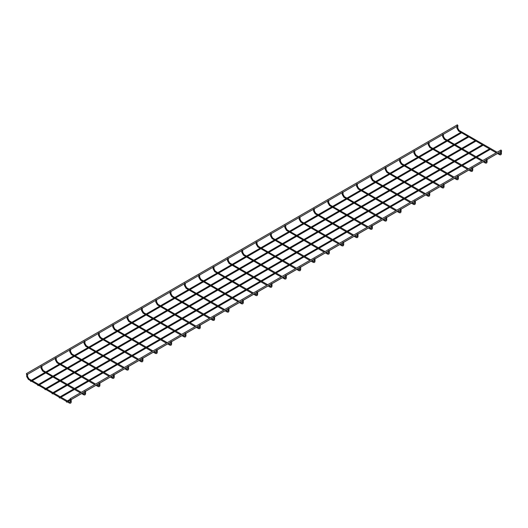 <?xml version="1.0" encoding="UTF-8"?>
<svg xmlns="http://www.w3.org/2000/svg" width="528" height="528" viewBox="0 0 528 528"><rect width="100%" height="100%" fill="white"/><g stroke="black" fill="none" stroke-linecap="round" stroke-linejoin="round"><path stroke-width="0.79" d="M500.669 151.239L501.428 151.061M457.017 126.04L457.783 125.855M486.328 159.522L487.093 159.337M442.682 134.317L443.441 134.138M471.992 167.798L472.751 167.614M428.34 142.6L429.099 142.415M457.651 176.075L458.41 175.897M413.998 150.876L414.764 150.691M443.309 184.358L444.074 184.173M399.663 159.152L400.422 158.974M428.974 192.634L429.733 192.456M385.321 167.435L386.08 167.251M414.632 200.917L415.391 200.732M370.979 175.712L371.745 175.534M400.29 209.194L401.056 209.009M356.638 183.995L357.403 183.81M385.948 217.47L386.714 217.292M342.302 192.271L343.061 192.086M371.613 225.753L372.372 225.568M327.961 200.548L328.72 200.369M357.271 234.029L358.03 233.851M313.619 208.831L314.384 208.646M342.929 242.312L343.695 242.128M299.284 217.107L300.043 216.929M328.594 250.589L329.353 250.404M284.942 225.39L285.701 225.205M314.252 258.865L315.011 258.687M270.6 233.666L271.366 233.482M299.911 267.148L300.676 266.963M256.258 241.943L257.024 241.765M285.569 275.425L286.334 275.246M241.923 250.226L242.682 250.041M271.234 283.708L271.993 283.523M227.581 258.502L228.34 258.324M256.892 291.984L257.651 291.799M213.239 266.785L214.005 266.6M242.55 300.26L243.316 300.082M198.904 275.062L199.663 274.877M228.215 308.543L228.974 308.359M184.562 283.338L185.321 283.16M213.873 316.82L214.632 316.642M170.221 291.621L170.986 291.436M199.531 325.103L200.297 324.918M155.879 299.897L156.644 299.719M185.189 333.379L185.955 333.194M141.544 308.18L142.303 307.996M170.854 341.656L171.613 341.477M127.202 316.457L127.961 316.272M156.512 349.939L157.271 349.754M112.86 324.733L113.626 324.555M142.171 358.215L142.936 358.037M98.525 333.016L99.284 332.831M127.835 366.498L128.594 366.313M84.183 341.293L84.942 341.114M113.494 374.774L114.253 374.59M69.841 349.576L70.607 349.391M99.152 383.051L99.917 382.873M55.506 357.852L56.265 357.667M84.817 391.334L85.576 391.149M41.164 366.128L41.923 365.95M70.864 399.683L71.234 399.432M27.212 374.484L27.581 374.227M66.29 401.663L66.772 402.164L66.29 401.663M59.123 397.518L59.598 398.026L59.123 397.518M51.955 393.38L52.43 393.888L51.955 393.38M70.052 399.029A0.601 0.343 -120 0 0 70.772 399.788A0.601 0.343 -120 0 0 70.052 399.029M500.881 150.289A0.601 0.343 60 0 1 501.6 151.054L501.376 151.186M44.781 389.242L45.263 389.743L44.781 389.242M37.613 385.103L38.089 385.605L37.613 385.103M30.446 380.965L30.921 381.467L30.446 380.965M26.4 373.824A0.601 0.343 -120 0 0 27.119 374.59A0.601 0.343 -120 0 0 26.4 373.824M457.228 125.09A0.601 0.343 60 0 1 457.948 125.855L457.723 125.981M500.669 153.16L500.669 153.523L501.428 153.344L501.428 151.153M498.32 152.948L499.772 153.787L499.33 154.559C500.636 155.225 501.343 154.816 501.428 153.344M497.125 152.255L458.766 130.258L458.548 131.01L496.234 152.77M458.99 130.238L457.783 128.139L456.892 128.139L458.548 131.01M486.328 161.443L486.328 161.806L487.093 161.621L487.093 159.43M483.985 161.225L485.437 162.063L484.988 162.835C486.301 163.502 487.001 163.099 487.093 161.621M482.783 160.532L444.431 138.541L444.206 139.293L481.892 161.047M444.655 138.521L443.441 136.422L442.55 136.422L444.206 139.293M471.992 169.719L471.992 170.082L472.751 169.904L472.751 167.713M469.643 169.501L471.095 170.339L470.646 171.118C471.959 171.785 472.659 171.376 472.751 169.904M468.448 168.815L430.089 146.817L429.865 147.569L467.557 169.33M430.313 146.797L429.099 144.698L428.208 144.698L429.865 147.569M457.651 177.995L457.651 178.365L458.41 178.18L458.41 175.989M455.301 177.784L456.753 178.622L456.311 179.395C457.618 180.061 458.317 179.659 458.41 178.18M454.106 177.091L415.747 155.1L415.523 155.846L453.215 177.606M415.972 155.074L414.764 152.981L413.866 152.981L415.523 155.846M443.309 186.278L443.309 186.641L444.074 186.457L444.074 184.265M440.966 186.061L442.418 186.899L441.969 187.671C443.276 188.338 443.982 187.935 444.074 186.457M439.765 185.374L401.412 163.376L401.188 164.129L438.874 185.889M401.63 163.357L400.422 161.258L399.531 161.258L401.188 164.129M428.974 194.555L428.974 194.918L429.733 194.74L429.733 192.548M426.624 194.344L428.076 195.182L427.627 195.954C428.941 196.621 429.64 196.211 429.733 194.74M425.429 193.651L387.07 171.653L386.846 172.405L424.532 194.165M387.295 171.633L386.08 169.534L385.189 169.534L386.846 172.405M414.632 202.838L414.632 203.201L415.391 203.016L415.391 200.825M412.282 202.62L413.734 203.458L413.292 204.23C414.599 204.897 415.298 204.494 415.391 203.016M411.088 201.927L372.728 179.936L372.504 180.688L410.197 202.442M372.953 179.916L371.745 177.817L370.847 177.817L372.504 180.688M400.29 211.114L400.29 211.477L401.056 211.299L401.056 209.108M397.947 210.896L399.392 211.735L398.95 212.513C400.257 213.18 400.963 212.771 401.056 211.299M396.746 210.21L358.387 188.212L358.169 188.965L395.855 210.725M358.611 188.192L357.403 186.094L356.512 186.094L358.169 188.965M385.948 219.391L385.948 219.76L386.714 219.575L386.714 217.384M383.605 219.179L385.057 220.018L384.608 220.79C385.922 221.456 386.621 221.054 386.714 219.575M382.411 218.486L344.051 196.495L343.827 197.241L381.513 219.001M344.276 196.469L343.061 194.377L342.17 194.377L343.827 197.241M371.613 227.674L371.613 228.037L372.372 227.852L372.372 225.661M369.263 227.456L370.715 228.294L370.267 229.066C371.58 229.733 372.28 229.33 372.372 227.852M368.069 226.769L329.71 204.772L329.485 205.524L367.178 227.284M329.934 204.752L328.72 202.653L327.829 202.653L329.485 205.524M357.271 235.95L357.271 236.313L358.03 236.135L358.03 233.944M354.922 235.739L356.374 236.577L355.931 237.349C357.238 238.016 357.938 237.607 358.03 236.135M353.727 235.046L315.368 213.048L315.15 213.8L352.836 235.561M315.592 213.028L314.384 210.929L313.487 210.929L315.15 213.8M342.929 244.233L342.929 244.596L343.695 244.411L343.695 242.22M340.586 244.015L342.038 244.853L341.59 245.626C342.903 246.292 343.603 245.89 343.695 244.411M339.385 243.322L301.033 221.331L300.808 222.083L338.494 243.837M301.25 221.311L300.043 219.212L299.152 219.212L300.808 222.083M328.594 252.509L328.594 252.872L329.353 252.694L329.353 250.503M326.245 252.292L327.697 253.13L327.248 253.909C328.561 254.575 329.261 254.166 329.353 252.694M325.05 251.605L286.691 229.607L286.466 230.36L324.152 252.12M286.915 229.588L285.701 227.489L284.81 227.489L286.466 230.36M314.252 260.786L314.252 261.155L315.011 260.971L315.011 258.779M311.903 260.575L313.355 261.413L312.913 262.185C314.219 262.852 314.919 262.449 315.011 260.971M310.708 259.882L272.349 237.89L272.125 238.636L309.817 260.396M272.573 237.864L271.366 235.772L270.468 235.772L272.125 238.636M299.911 269.069L299.911 269.432L300.676 269.247L300.676 267.056M297.568 268.851L299.013 269.689L298.571 270.461C299.878 271.128 300.584 270.725 300.676 269.247M296.366 268.165L258.014 246.167L257.789 246.919L295.475 268.679M258.232 246.147L257.024 244.048L256.133 244.048L257.789 246.919M285.569 277.345L285.569 277.708L286.334 277.53L286.334 275.339M283.226 277.134L284.678 277.972L284.229 278.744C285.542 279.411 286.242 279.002 286.334 277.53M282.031 276.441L243.672 254.443L243.448 255.196L281.134 276.956M243.896 254.423L242.682 252.325L241.791 252.325L243.448 255.196M271.234 285.628L271.234 285.991L271.993 285.806L271.993 283.615M268.884 285.41L270.336 286.249L269.887 287.021C271.201 287.687 271.9 287.285 271.993 285.806M267.689 284.717L229.33 262.726L229.106 263.479L266.798 285.232M229.555 262.706L228.34 260.608L227.449 260.608L229.106 263.479M256.892 293.905L256.892 294.268L257.651 294.089L257.651 291.898M254.542 293.687L255.994 294.525L255.552 295.304C256.859 295.97 257.558 295.561 257.651 294.089M253.348 293L214.988 271.003L214.771 271.755L252.457 293.515M215.213 270.983L214.005 268.884L213.114 268.884L214.771 271.755M242.55 302.181L242.55 302.551L243.316 302.366L243.316 300.175M240.207 301.97L241.659 302.808L241.21 303.58C242.524 304.247 243.223 303.844 243.316 302.366M239.006 301.277L200.653 279.286L200.429 280.031L238.115 301.792M200.871 279.259L199.663 277.167L198.772 277.167L200.429 280.031M228.215 310.464L228.215 310.827L228.974 310.642L228.974 308.451M225.865 310.246L227.317 311.084L226.868 311.857C228.182 312.523 228.881 312.121 228.974 310.642M224.671 309.56L186.311 287.562L186.087 288.314L223.78 310.075M186.536 287.542L185.321 285.443L184.43 285.443L186.087 288.314M213.873 318.74L213.873 319.103L214.632 318.925L214.632 316.734M211.523 318.529L212.975 319.367L212.533 320.14C213.84 320.806 214.54 320.397 214.632 318.925M210.329 317.836L171.97 295.845L171.745 296.591L209.438 318.351M172.194 295.819L170.986 293.72L170.089 293.72L171.745 296.591M199.531 327.023L199.531 327.386L200.297 327.202L200.297 325.01M197.188 326.806L198.64 327.644L198.191 328.416C199.498 329.083 200.204 328.68 200.297 327.202M195.987 326.113L157.634 304.121L157.41 304.874L195.096 326.627M157.852 304.102L156.644 302.003L155.753 302.003L157.41 304.874M185.189 335.3L185.189 335.663L185.955 335.485L185.955 333.293M182.846 335.089L184.298 335.92L183.85 336.699C185.163 337.366 185.863 336.956 185.955 335.485M181.652 334.396L143.293 312.398L143.068 313.15L180.754 334.91M143.517 312.378L142.303 310.279L141.412 310.279L143.068 313.15M170.854 343.576L170.854 343.946L171.613 343.761L171.613 341.57M168.505 343.365L169.957 344.203L169.514 344.975C170.821 345.642 171.521 345.239 171.613 343.761M167.31 342.672L128.951 320.681L128.726 321.427L166.419 343.187M129.175 320.654L127.961 318.562L127.07 318.562L128.726 321.427M156.512 351.859L156.512 352.222L157.271 352.037L157.271 349.846M154.163 351.641L155.615 352.48L155.173 353.252C156.479 353.918 157.186 353.516 157.271 352.037M152.968 350.955L114.609 328.957L114.391 329.71L152.077 351.47M114.833 328.937L113.626 326.839L112.735 326.839L114.391 329.71M142.171 360.136L142.171 360.499L142.936 360.32L142.936 358.129M139.828 359.924L141.28 360.763L140.831 361.535C142.144 362.201 142.844 361.792 142.936 360.32M138.626 359.231L100.274 337.24L100.049 337.986L137.735 359.746M100.498 337.214L99.284 335.115L98.393 335.115L100.049 337.986M127.835 368.419L127.835 368.782L128.594 368.597L128.594 366.406M125.486 368.201L126.938 369.039L126.489 369.811C127.802 370.478 128.502 370.075 128.594 368.597M124.291 367.508L85.932 345.517L85.708 346.269L123.4 368.029M86.156 345.497L84.942 343.398L84.051 343.398L85.708 346.269M113.494 376.695L113.494 377.058L114.253 376.88L114.253 374.689M111.144 376.484L112.596 377.315L112.154 378.094C113.461 378.761 114.16 378.352 114.253 376.88M109.949 375.791L71.59 353.793L71.366 354.545L109.058 376.306M71.815 353.773L70.607 351.674L69.709 351.674L71.366 354.545M99.152 384.971L99.152 385.341L99.917 385.156L99.917 382.965M96.809 384.76L98.261 385.598L97.812 386.371C99.119 387.037 99.825 386.635 99.917 385.156M95.608 384.067L57.255 362.076L57.031 362.822L94.717 384.582M57.473 362.05L56.265 359.957L55.374 359.957L57.031 362.822M84.817 393.254L84.817 393.617L85.576 393.433L85.576 391.241M82.467 393.037L83.919 393.875L83.47 394.647C84.784 395.314 85.483 394.911 85.576 393.433M81.272 392.35L42.913 370.352L42.689 371.105L80.375 392.865M43.138 370.333L41.923 368.234L41.032 368.234L42.689 371.105M70.475 401.531L70.475 401.894L71.234 401.716L71.234 399.524M69.135 402.93L28.347 379.381L28.571 378.635L69.577 402.158L69.135 402.93C70.442 403.597 71.141 403.187 71.234 401.716M28.796 378.609L27.581 376.51L26.69 376.51L28.347 379.381M499.772 153.787L500.339 153.886L500.537 153.344L500.537 151.668M497.429 153.463L499.33 154.559M456.892 126.463L456.892 128.139M457.783 125.948L457.783 128.139M485.437 162.063L486.004 162.162L486.202 161.621L486.202 159.944M483.094 161.74L484.988 162.835M442.55 134.746L442.55 136.422M443.441 134.231L443.441 136.422M471.095 170.339L471.662 170.445L471.86 169.904L471.86 168.227M468.752 170.023L470.646 171.118M428.208 143.022L428.208 144.698M429.099 142.507L429.099 144.698M456.753 178.622L457.321 178.721L457.519 178.18L457.519 176.504M454.41 178.299L456.311 179.395M413.866 151.305L413.866 152.981M414.764 150.79L414.764 152.981M442.418 186.899L442.985 186.998L443.177 184.78M440.068 186.575L441.969 187.671M399.531 159.581L399.531 161.258M400.422 159.067L400.422 161.258M428.076 195.182L428.644 195.281L428.842 194.74L428.842 193.063M425.733 194.858L427.627 195.954M385.189 167.858L385.189 169.534M386.08 167.343L386.08 169.534M413.734 203.458L414.302 203.557L414.5 203.016L414.5 201.34M411.391 203.135L413.292 204.23M370.847 176.141L370.847 177.817M371.745 175.626L371.745 177.817M399.392 211.735L399.96 211.84L400.158 211.299L400.158 209.623M397.049 211.418L398.95 212.513M356.512 184.417L356.512 186.094M357.403 183.902L357.403 186.094M385.057 220.018L385.625 220.117L385.823 219.575L385.823 217.899M382.714 219.694L384.608 220.79M342.17 192.7L342.17 194.377M343.061 192.185L343.061 194.377M370.715 228.294L371.283 228.393L371.481 227.852L371.481 226.175M368.372 227.971L370.267 229.066M327.829 200.977L327.829 202.653M328.72 200.462L328.72 202.653M356.374 236.577L356.941 236.676L357.139 236.135L357.139 234.458M354.031 236.254L355.931 237.349M313.487 209.253L313.487 210.929M314.384 208.738L314.384 210.929M342.038 244.853L342.606 244.952L342.797 242.735M339.689 244.53L341.59 245.626M299.152 217.536L299.152 219.212M300.043 217.021L300.043 219.212M327.697 253.13L328.264 253.235L328.462 252.694L328.462 251.018M325.354 252.813L327.248 253.909M284.81 225.812L284.81 227.489M285.701 225.298L285.701 227.489M313.355 261.413L313.922 261.512L314.12 260.971L314.12 259.294M311.012 261.089L312.913 262.185M270.468 234.095L270.468 235.772M271.366 233.581L271.366 235.772M299.013 269.689L299.587 269.788L299.779 267.571M296.67 269.366L298.571 270.461M256.133 242.372L256.133 244.048M257.024 241.857L257.024 244.048M284.678 277.972L285.245 278.071L285.443 277.53L285.443 275.854M282.335 277.649L284.229 278.744M241.791 250.648L241.791 252.325M242.682 250.133L242.682 252.325M270.336 286.249L270.904 286.348L271.102 285.806L271.102 284.13M267.993 285.925L269.887 287.021M227.449 258.931L227.449 260.608M228.34 258.416L228.34 260.608M255.994 294.525L256.562 294.631L256.76 294.089L256.76 292.413M253.651 294.208L255.552 295.304M213.114 267.208L213.114 268.884M214.005 266.693L214.005 268.884M241.659 302.808L242.227 302.907L242.425 302.366L242.425 300.689M239.316 302.485L241.21 303.58M198.772 275.491L198.772 277.167M199.663 274.976L199.663 277.167M227.317 311.084L227.885 311.183L228.083 310.642L228.083 308.966M224.974 310.761L226.868 311.857M184.43 283.767L184.43 285.443M185.321 283.252L185.321 285.443M212.975 319.367L213.543 319.466L213.741 318.925L213.741 317.249M210.632 319.044L212.533 320.14M170.089 292.043L170.089 293.72M170.986 291.529L170.986 293.72M198.64 327.644L199.208 327.743L199.399 325.525M196.291 327.32L198.191 328.416M155.753 300.326L155.753 302.003M156.644 299.812L156.644 302.003M184.298 335.92L184.866 336.026L185.064 335.485L185.064 333.808M181.955 335.603L183.85 336.699M141.412 308.603L141.412 310.279M142.303 308.088L142.303 310.279M169.957 344.203L170.524 344.302L170.722 343.761L170.722 342.085M167.614 343.88L169.514 344.975M127.07 316.886L127.07 318.562M127.961 316.371L127.961 318.562M155.615 352.48L156.182 352.585L156.38 352.037L156.38 350.361M153.272 352.156L155.173 353.252M112.735 325.162L112.735 326.839M113.626 324.647L113.626 326.839M141.28 360.763L141.847 360.862L142.045 360.32L142.045 358.644M138.937 360.439L140.831 361.535M98.393 333.439L98.393 335.115M99.284 332.924L99.284 335.115M126.938 369.039L127.505 369.138L127.703 368.597L127.703 366.92M124.595 368.716L126.489 369.811M84.051 341.722L84.051 343.398M84.942 341.207L84.942 343.398M112.596 377.315L113.164 377.421L113.362 376.88L113.362 375.203M110.253 376.999L112.154 378.094M69.709 349.998L69.709 351.674M70.607 349.483L70.607 351.674M98.261 385.598L98.828 385.697L99.02 383.48M95.911 385.275L97.812 386.371M55.374 358.281L55.374 359.957M56.265 357.766L56.265 359.957M83.919 393.875L84.487 393.98L84.685 393.433L84.685 391.756M81.576 393.551L83.47 394.647M41.032 366.557L41.032 368.234M41.923 366.043L41.923 368.234M69.577 402.158L70.145 402.257L70.343 401.716L70.343 399.663M26.69 374.458L26.69 376.51M27.581 374.319L27.581 376.51M70.112 399.32L67.393 400.891M497.488 153.496L487.093 159.496M486.202 160.01L484.037 161.258M483.146 161.773L472.751 167.772M471.86 168.287L469.696 169.534M468.805 170.049L458.41 176.055M457.519 176.57L455.36 177.817M454.469 178.332L444.074 184.331M443.177 184.846L441.019 186.094M440.128 186.608L429.733 192.608M428.842 193.123L426.677 194.377M425.786 194.891L415.391 200.891M414.5 201.406L412.342 202.653M411.444 203.168L401.056 209.167M400.158 209.682L398 210.929M397.109 211.444L386.714 217.45M385.823 217.965L383.658 219.212M382.767 219.727L372.372 225.727M371.481 226.241L369.316 227.489M368.425 228.004L358.03 234.003M357.139 234.518L354.981 235.772M354.09 236.287L343.695 242.286M342.797 242.801L340.639 244.048M339.748 244.563L329.353 250.562M328.462 251.077L326.297 252.325M325.406 252.839L315.011 258.845M314.12 259.36L311.962 260.608M311.065 261.122L300.676 267.122M299.779 267.637L297.62 268.884M296.729 269.399L286.334 275.398M285.443 275.92L283.279 277.167M282.388 277.682L271.993 283.681M271.102 284.196L268.943 285.443M268.046 285.958L257.651 291.958M256.76 292.472L254.602 293.72M253.711 294.235L243.316 300.241M242.425 300.755L240.26 302.003M239.369 302.518L228.974 308.517M228.083 309.032L225.918 310.279M225.027 310.794L214.632 316.793M213.741 317.315L211.583 318.562M210.685 319.077L200.297 325.076M199.399 325.591L197.241 326.839M196.35 327.353L185.955 333.353M185.064 333.868L182.899 335.115M182.008 335.63L171.613 341.636M170.722 342.151L168.564 343.398M167.666 343.913L157.271 349.912M156.38 350.427L154.222 351.674M153.331 352.189L142.936 358.189M142.045 358.71L139.88 359.957M138.989 360.472L128.594 366.472M127.703 366.986L125.539 368.234M124.648 368.749L114.253 374.748M113.362 375.263L111.203 376.51M110.312 377.025L99.917 383.031M99.02 383.546L96.862 384.793M95.971 385.308L85.576 391.307M84.685 391.822L82.52 393.07M81.629 393.584L71.234 399.584M70.343 400.105L68.185 401.353M67.287 401.867L66.772 402.164M489.522 148.896L476.078 156.664M475.187 157.179L461.736 164.941M460.845 165.455L447.401 173.217M446.503 173.732L433.059 181.5M432.168 182.015L418.717 189.776M417.826 190.291L404.375 198.059M403.484 198.574L390.04 206.336M389.149 206.851L375.698 214.612M374.807 215.127L361.357 222.895M360.466 223.41L347.021 231.172M346.124 231.686L332.68 239.455M331.789 239.969L318.338 247.731M317.447 248.246L303.996 256.007M303.105 256.522L289.661 264.29M288.77 264.805L275.319 272.567M274.428 273.082L260.977 280.85M260.086 281.365L246.642 289.126M245.744 289.641L232.3 297.403M231.409 297.917L217.958 305.686M217.067 306.2L203.617 313.962M202.726 314.477L189.281 322.245M188.39 322.76L174.94 330.521M174.049 331.036L160.598 338.798M159.707 339.313L146.263 347.081M145.365 347.596L131.921 355.357M131.03 355.872L117.579 363.64M116.688 364.155L103.244 371.917M102.346 372.431L88.902 380.193M88.011 380.708L74.56 388.476M73.669 388.991L60.218 396.752M490.314 149.351L476.87 157.12M475.979 157.634L462.528 165.396M461.637 165.911L448.186 173.679M447.295 174.194L433.851 181.955M432.953 182.47L419.509 190.232M418.618 190.747L405.167 198.515M404.276 199.03L390.832 206.791M389.935 207.306L376.49 215.074M375.599 215.589L362.149 223.351M361.258 223.865L347.807 231.627M346.916 232.142L333.472 239.91M332.581 240.425L319.13 248.186M318.239 248.701L304.788 256.469M303.897 256.984L290.453 264.746M289.555 265.261L276.111 273.022M275.22 273.537L261.769 281.305M260.878 281.82L247.427 289.582M246.536 290.096L233.092 297.865M232.201 298.379L218.75 306.141M217.859 306.656L204.409 314.417M203.518 314.932L190.073 322.7M189.176 323.215L175.732 330.977M174.841 331.492L161.39 339.26M160.499 339.775L147.048 347.536M146.157 348.051L132.713 355.813M131.822 356.327L118.371 364.096M117.48 364.61L104.029 372.372M103.138 372.887L89.694 380.655M88.796 381.17L75.352 388.931M74.461 389.446L61.01 397.208M60.119 397.723L59.598 398.026M482.354 144.758L468.91 152.519M468.013 153.034L454.568 160.802M453.677 161.317L440.227 169.079M439.336 169.594L425.885 177.362M424.994 177.877L411.55 185.638M410.659 186.153L397.208 193.915M396.317 194.429L382.866 202.198M381.975 202.712L368.531 210.474M367.633 210.989L354.189 218.757M353.298 219.272L339.847 227.033M338.956 227.548L325.512 235.31M324.614 235.825L311.17 243.593M310.279 244.108L296.828 251.869M295.937 252.384L282.487 260.152M281.596 260.667L268.151 268.429M267.254 268.943L253.81 276.705M252.919 277.22L239.468 284.988M238.577 285.503L225.133 293.264M224.235 293.779L210.791 301.547M209.9 302.062L196.449 309.824M195.558 310.339L182.107 318.1M181.216 318.615L167.772 326.383M166.881 326.898L153.43 334.66M152.539 335.174L139.088 342.943M138.197 343.457L124.753 351.219M123.856 351.734L110.411 359.495M109.52 360.01L96.07 367.778M95.179 368.293L81.728 376.055M80.837 376.57L67.393 384.338M66.502 384.853L53.051 392.614M483.146 145.213L469.696 152.981M468.805 153.496L455.36 161.258M454.469 161.773L441.019 169.534M440.128 170.049L426.677 177.817M425.786 178.332L412.342 186.094M411.444 186.608L398 194.377M397.109 194.891L383.658 202.653M382.767 203.168L369.316 210.929M368.425 211.444L354.981 219.212M354.09 219.727L340.639 227.489M339.748 228.004L326.297 235.772M325.406 236.287L311.962 244.048M311.065 244.563L297.62 252.325M296.729 252.839L283.279 260.608M282.388 261.122L268.943 268.884M268.046 269.399L254.602 277.167M253.711 277.682L240.26 285.443M239.369 285.958L225.918 293.72M225.027 294.235L211.583 302.003M210.685 302.518L197.241 310.279M196.35 310.794L182.899 318.562M182.008 319.077L168.564 326.839M167.666 327.353L154.222 335.115M153.331 335.63L139.88 343.398M138.989 343.913L125.539 351.674M124.648 352.189L111.203 359.957M110.312 360.472L96.862 368.234M95.971 368.749L82.52 376.51M81.629 377.025L68.185 384.793M67.287 385.308L53.843 393.07M52.952 393.584L52.43 393.888M500.999 150.018L70.171 398.752M501.204 151.279L487.034 159.463M486.869 159.562L472.692 167.746M472.527 167.838L458.35 176.022M458.185 176.121L444.015 184.298M443.85 184.397L429.673 192.581M429.508 192.674L415.331 200.858M415.166 200.957L400.996 209.141M400.825 209.233L386.654 217.417M386.489 217.516L372.313 225.694M372.148 225.793L357.977 233.977M357.806 234.069L343.636 242.253M343.471 242.352L329.294 250.536M329.129 250.628L314.952 258.812M314.787 258.911L300.617 267.089M300.445 267.188L286.275 275.372M286.11 275.464L271.933 283.648M271.768 283.747L257.598 291.931M257.426 292.024L243.256 300.208M243.091 300.307L228.914 308.484M228.749 308.583L214.573 316.767M214.408 316.859L200.237 325.043M200.066 325.142L185.896 333.326M185.731 333.419L171.554 341.603M171.389 341.702L157.219 349.879M157.047 349.978L142.877 358.162M142.712 358.255L128.535 366.439M128.37 366.538L114.193 374.722M114.028 374.814L99.858 382.998M99.693 383.097L85.516 391.281M85.351 391.373L71.174 399.557M475.187 140.62L461.736 148.381M460.845 148.896L447.401 156.664M446.503 157.179L433.059 164.941M432.168 165.455L418.717 173.217M417.826 173.732L404.375 181.5M403.484 182.015L390.04 189.776M389.149 190.291L375.698 198.059M374.807 198.574L361.357 206.336M360.466 206.851L347.021 214.612M346.124 215.127L332.68 222.895M331.789 223.41L318.338 231.172M317.447 231.686L303.996 239.455M303.105 239.969L289.661 247.731M288.77 248.246L275.319 256.007M274.428 256.522L260.977 264.29M260.086 264.805L246.642 272.567M245.744 273.082L232.3 280.85M231.409 281.365L217.958 289.126M217.067 289.641L203.617 297.403M202.726 297.917L189.281 305.686M188.39 306.2L174.94 313.962M174.049 314.477L160.598 322.245M159.707 322.76L146.263 330.521M145.365 331.036L131.921 338.798M131.03 339.313L117.579 347.081M116.688 347.596L103.244 355.357M102.346 355.872L88.902 363.64M88.011 364.155L74.56 371.917M73.669 372.431L60.218 380.193M59.327 380.708L45.883 388.476M475.979 141.075L462.528 148.837M461.637 149.351L448.186 157.12M447.295 157.634L433.851 165.396M432.953 165.911L419.509 173.679M418.618 174.194L405.167 181.955M404.276 182.47L390.832 190.232M389.935 190.747L376.49 198.515M375.599 199.03L362.149 206.791M361.258 207.306L347.807 215.074M346.916 215.589L333.472 223.351M332.581 223.865L319.13 231.627M318.239 232.142L304.788 239.91M303.897 240.425L290.453 248.186M289.555 248.701L276.111 256.469M275.22 256.984L261.769 264.746M260.878 265.261L247.427 273.022M246.536 273.537L233.092 281.305M232.201 281.82L218.75 289.582M217.859 290.096L204.409 297.865M203.518 298.379L190.073 306.141M189.176 306.656L175.732 314.417M174.841 314.932L161.39 322.7M160.499 323.215L147.048 330.977M146.157 331.492L132.713 339.26M131.822 339.775L118.371 347.536M117.48 348.051L104.029 355.813M103.138 356.327L89.694 364.096M88.796 364.61L75.352 372.372M74.461 372.887L61.01 380.655M60.119 381.17L46.675 388.931M45.778 389.446L45.263 389.743M468.013 136.481L454.568 144.243M453.677 144.758L440.227 152.519M439.336 153.034L425.885 160.802M424.994 161.317L411.55 169.079M410.659 169.594L397.208 177.362M396.317 177.877L382.866 185.638M381.975 186.153L368.531 193.915M367.633 194.429L354.189 202.198M353.298 202.712L339.847 210.474M338.956 210.989L325.512 218.757M324.614 219.272L311.17 227.033M310.279 227.548L296.828 235.31M295.937 235.825L282.487 243.593M281.596 244.108L268.151 251.869M267.254 252.384L253.81 260.152M252.919 260.667L239.468 268.429M238.577 268.943L225.133 276.705M224.235 277.22L210.791 284.988M209.9 285.503L196.449 293.264M195.558 293.779L182.107 301.547M181.216 302.062L167.772 309.824M166.881 310.339L153.43 318.1M152.539 318.615L139.088 326.383M138.197 326.898L124.753 334.66M123.856 335.174L110.411 342.943M109.52 343.457L96.07 351.219M95.179 351.734L81.728 359.495M80.837 360.01L67.393 367.778M66.502 368.293L53.051 376.055M52.16 376.57L38.709 384.338M468.805 136.937L455.36 144.698M454.469 145.213L441.019 152.981M440.128 153.496L426.677 161.258M425.786 161.773L412.342 169.534M411.444 170.049L398 177.817M397.109 178.332L383.658 186.094M382.767 186.608L369.316 194.377M368.425 194.891L354.981 202.653M354.09 203.168L340.639 210.929M339.748 211.444L326.297 219.212M325.406 219.727L311.962 227.489M311.065 228.004L297.62 235.772M296.729 236.287L283.279 244.048M282.388 244.563L268.943 252.325M268.046 252.839L254.602 260.608M253.711 261.122L240.26 268.884M239.369 269.399L225.918 277.167M225.027 277.682L211.583 285.443M210.685 285.958L197.241 293.72M196.35 294.235L182.899 302.003M182.008 302.518L168.564 310.279M167.666 310.794L154.222 318.562M153.331 319.077L139.88 326.839M138.989 327.353L125.539 335.115M124.648 335.63L111.203 343.398M110.312 343.913L96.862 351.674M95.971 352.189L82.52 359.957M81.629 360.472L68.185 368.234M67.287 368.749L53.843 376.51M52.952 377.025L39.501 384.793M38.61 385.308L38.089 385.605M460.845 132.337L447.401 140.105M446.503 140.62L433.059 148.381M432.168 148.896L418.717 156.664M417.826 157.179L404.375 164.941M403.484 165.455L390.04 173.217M389.149 173.732L375.698 181.5M374.807 182.015L361.357 189.776M360.466 190.291L347.021 198.059M346.124 198.574L332.68 206.336M331.789 206.851L318.338 214.612M317.447 215.127L303.996 222.895M303.105 223.41L289.661 231.172M288.77 231.686L275.319 239.455M274.428 239.969L260.977 247.731M260.086 248.246L246.642 256.007M245.744 256.522L232.3 264.29M231.409 264.805L217.958 272.567M217.067 273.082L203.617 280.85M202.726 281.365L189.281 289.126M188.39 289.641L174.94 297.403M174.049 297.917L160.598 305.686M159.707 306.2L146.263 313.962M145.365 314.477L131.921 322.245M131.03 322.76L117.579 330.521M116.688 331.036L103.244 338.798M102.346 339.313L88.902 347.081M88.011 347.596L74.56 355.357M73.669 355.872L60.218 363.64M59.327 364.155L45.883 371.917M44.992 372.431L31.541 380.193M461.637 132.799L448.186 140.56M447.295 141.075L433.851 148.837M432.953 149.351L419.509 157.12M418.618 157.634L405.167 165.396M404.276 165.911L390.832 173.679M389.935 174.194L376.49 181.955M375.599 182.47L362.149 190.232M361.258 190.747L347.807 198.515M346.916 199.03L333.472 206.791M332.581 207.306L319.13 215.074M318.239 215.589L304.788 223.351M303.897 223.865L290.453 231.627M289.555 232.142L276.111 239.91M275.22 240.425L261.769 248.186M260.878 248.701L247.427 256.469M246.536 256.984L233.092 264.746M232.201 265.261L218.75 273.022M217.859 273.537L204.409 281.305M203.518 281.82L190.073 289.582M189.176 290.096L175.732 297.865M174.841 298.379L161.39 306.141M160.499 306.656L147.048 314.417M146.157 314.932L132.713 322.7M131.822 323.215L118.371 330.977M117.48 331.492L104.029 339.26M103.138 339.775L89.694 347.536M88.796 348.051L75.352 355.813M74.461 356.327L61.01 364.096M60.119 364.61L46.675 372.372M45.778 372.887L32.333 380.655M31.442 381.17L30.921 381.467M457.354 124.819L26.525 373.553M457.558 126.08L443.381 134.264M443.216 134.356L429.04 142.54M428.875 142.639L414.704 150.823M414.539 150.916L400.363 159.1M400.198 159.199L386.021 167.376M385.856 167.475L371.686 175.659M371.514 175.751L357.344 183.935M357.179 184.034L343.002 192.218M342.837 192.311L328.66 200.495M328.495 200.594L314.325 208.771M314.16 208.87L299.983 217.054M299.818 217.147L285.641 225.331M285.476 225.43L271.306 233.614M271.135 233.706L256.964 241.89M256.799 241.989L242.623 250.166M242.458 250.265L228.287 258.449M228.116 258.542L213.946 266.726M213.781 266.825L199.604 275.009M199.439 275.101L185.262 283.285M185.097 283.384L170.927 291.562M170.755 291.661L156.585 299.845M156.42 299.937L142.243 308.121M142.078 308.22L127.908 316.404M127.736 316.496L113.566 324.68M113.401 324.779L99.224 332.957M99.059 333.056L84.883 341.24M84.718 341.332L70.547 349.516M70.382 349.615L56.206 357.799M56.041 357.892L41.864 366.076M41.699 366.175L27.529 374.359"/></g></svg>
